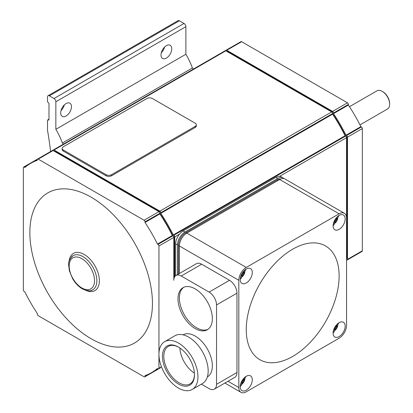 <?xml version="1.0" encoding="UTF-8"?>
<svg xmlns="http://www.w3.org/2000/svg" width="413" height="413" viewBox="0 0 413 413"><rect width="100%" height="100%" fill="white"/><g stroke="black" fill="none" stroke-linecap="round" stroke-linejoin="round"><path stroke-width="0.62" d="M389.645 104.215L389.645 103.57A9.721 5.612 60 0 0 382.774 91.665L382.216 91.345A10.506 6.066 60 0 1 389.645 104.215A10.506 6.066 60 0 1 387.466 109.022L359.986 124.891M349.481 106.693L376.961 90.824A10.506 6.066 60 0 1 382.216 91.345M347.018 181.839A5.255 3.036 -120 0 0 347.483 180.032M347.209 259.983L362.067 251.403A1.311 0.759 -120 0 0 362.34 250.799L362.34 128.567A1.311 0.759 -120 0 0 361.411 126.956L360.874 126.646A120.833 69.766 -120 0 0 348.402 105.041L348.402 104.422A1.311 0.759 -120 0 0 347.472 102.811L241.615 41.698A1.311 0.759 -120 0 0 240.96 41.63L226.097 50.21A1.311 0.759 60 0 1 226.752 50.278L332.615 111.391A1.311 0.759 60 0 1 333.544 113.002L333.544 113.621A120.833 69.766 60 0 1 346.017 135.227L346.553 135.536A1.311 0.759 60 0 1 347.483 137.147L347.483 259.379A1.311 0.759 60 0 1 347.209 259.983A1.311 0.759 60 0 1 346.553 259.916L346.553 137.679A1.311 0.759 -120 0 0 345.624 136.073L345.087 135.763A120.833 69.766 -120 0 0 332.615 114.158L332.615 113.539A1.311 0.759 -120 0 0 331.685 111.928L225.823 50.814A1.311 0.759 60 0 1 226.097 50.21L225.183 50.742M348.128 259.452A1.311 0.759 -120 0 0 348.138 259.441L346.553 260.36M346.553 258.76L346.744 258.646A1.311 0.759 -120 0 0 347.018 258.048L347.018 137.942A1.311 0.759 -120 0 0 346.089 136.331L345.567 136.032A119.522 69.007 -120 0 0 332.62 113.606L332.62 113.007A1.311 0.759 -120 0 0 331.691 111.396L227.677 51.346A1.311 0.759 -120 0 0 227.021 51.279L226.83 51.393M54.01 150.007L225.823 50.814A1.311 0.759 -120 0 0 225.168 50.747L53.354 149.945A1.311 0.759 60 0 1 54.01 150.007L159.867 211.126A1.311 0.759 60 0 1 160.796 212.731L160.796 213.356A120.833 69.766 60 0 1 173.274 234.956L173.811 235.271A1.311 0.759 60 0 1 174.735 236.876L174.735 276.684M346.553 137.679L279.58 176.346A10.506 6.066 -60 0 1 281.222 176.831L283.081 177.9A10.506 6.066 -60 0 1 283.927 178.581M177.523 274.599L177.523 244.909A10.506 6.066 -60 0 1 184.952 232.044L277.825 178.421A10.506 6.066 -60 0 1 283.081 177.9M279.58 176.346A10.506 6.066 120 0 0 275.967 177.347L183.098 230.97A10.506 6.066 120 0 0 179.485 234.135L174.735 236.876M280.592 179.036A10.506 6.066 120 0 0 276.896 180.032L185.881 232.576A10.506 6.066 120 0 0 178.452 245.446L178.452 274.067M344.375 213.289A10.506 6.066 -60 0 1 346.553 218.1L346.553 325.341A10.506 6.066 -60 0 1 339.125 338.211L246.251 391.829A10.506 6.066 -60 0 1 240.996 392.35A10.506 6.066 -60 0 1 238.817 387.539L238.817 280.298A10.506 6.066 -60 0 1 246.251 267.433L339.125 213.81A10.506 6.066 -60 0 1 344.375 213.289L284.939 178.974A10.506 6.066 120 0 0 279.684 179.495L186.81 233.113A10.506 6.066 120 0 0 179.381 245.983L179.381 273.53M175.664 275.698L175.664 243.84A10.506 6.066 -60 0 1 179.485 234.135M52.436 150.471L53.344 149.95A1.311 0.759 60 0 0 53.081 150.544L158.943 211.662A1.311 0.759 -120 0 1 159.867 213.268L159.867 213.893A120.833 69.766 -120 0 1 172.345 235.493L172.882 235.802A1.311 0.759 -120 0 1 173.811 237.413L173.811 280.298A10.506 6.066 60 0 1 175.984 275.492L196.418 263.695A10.506 6.066 60 0 1 201.673 264.212L229.53 280.298A10.506 6.066 60 0 1 236.964 293.168L236.964 372.526A10.506 6.066 60 0 1 234.785 377.337L214.352 389.134A10.506 6.066 60 0 1 209.102 388.612L201.389 384.162M175.984 275.492A10.506 6.066 60 0 1 181.24 276.008L209.102 292.094A10.506 6.066 60 0 1 216.531 304.964L216.531 384.322A10.506 6.066 60 0 1 214.352 389.134M183.047 334.845A24.3 14.027 60 0 1 201.761 341.386A24.3 14.027 60 0 1 212.349 365.825A24.3 14.027 60 0 1 207.341 376.935M195.168 288.878A24.3 14.027 60 0 1 211.043 310.292A24.3 14.027 60 0 1 207.321 329.76A24.3 14.027 60 0 1 195.168 328.557A24.3 14.027 60 0 1 179.294 307.148A24.3 14.027 60 0 1 183.021 287.675A24.3 14.027 60 0 1 195.168 288.878M183.739 287.309A24.3 14.027 -120 0 0 180.884 306.978A24.3 14.027 -120 0 0 196.562 327.752A24.3 14.027 -120 0 0 207.997 329.326M164.663 341.67L174.88 335.769A27.583 15.926 60 0 1 196.134 343.162A27.583 15.926 60 0 1 208.173 370.915A27.583 15.926 60 0 1 202.458 383.543L192.241 389.444A27.583 15.926 60 0 1 170.987 382.051A27.583 15.926 60 0 1 158.948 354.297A27.583 15.926 60 0 1 164.663 341.67A27.583 15.926 60 0 1 185.917 349.057A27.583 15.926 60 0 1 197.956 376.816A27.583 15.926 60 0 1 192.241 389.444M194.466 374.798A22.643 13.071 60 0 1 178.452 384.044A22.643 13.071 60 0 1 162.443 356.311A22.643 13.071 60 0 1 178.452 347.07A22.643 13.071 60 0 1 194.466 374.798M194.461 374.395A21.672 12.514 60 0 1 189.975 383.925A21.672 12.514 60 0 1 173.274 378.122A21.672 12.514 60 0 1 163.816 356.311A21.672 12.514 60 0 1 168.303 346.388A21.672 12.514 60 0 1 178.798 347.271M194.399 373.135A21.672 12.514 60 0 1 179.867 347.952M246.251 329.631A65.672 37.913 -60 0 1 292.688 249.199A65.672 37.913 -60 0 1 339.125 276.013A65.672 37.913 -60 0 1 292.688 356.44A65.672 37.913 -60 0 1 246.251 329.631M240.211 386.733A8.539 4.93 -60 0 1 243.938 378.143A8.539 4.93 -60 0 1 250.521 375.856A8.539 4.93 -60 0 1 252.286 379.764A8.539 4.93 -60 0 1 248.559 388.354A8.539 4.93 -60 0 1 241.982 390.646A8.539 4.93 -60 0 1 240.211 386.733M333.084 333.115A8.539 4.93 -60 0 1 336.812 324.525A8.539 4.93 -60 0 1 343.389 322.238A8.539 4.93 -60 0 1 345.16 326.146A8.539 4.93 -60 0 1 341.432 334.736A8.539 4.93 -60 0 1 334.855 337.023A8.539 4.93 -60 0 1 333.084 333.115M333.084 225.875A8.539 4.93 -60 0 1 336.812 217.284A8.539 4.93 -60 0 1 343.389 214.997A8.539 4.93 -60 0 1 345.16 218.905A8.539 4.93 -60 0 1 341.432 227.496A8.539 4.93 -60 0 1 334.855 229.783A8.539 4.93 -60 0 1 333.084 225.875M240.211 279.493A8.539 4.93 -60 0 1 243.938 270.902A8.539 4.93 -60 0 1 250.521 268.615A8.539 4.93 -60 0 1 252.286 272.523A8.539 4.93 -60 0 1 248.559 281.114A8.539 4.93 -60 0 1 241.982 283.406A8.539 4.93 -60 0 1 240.211 279.493M243.118 379.103A2.628 1.518 120 0 0 243.835 378.855L243.835 379.712A2.628 1.518 120 0 0 241.977 382.928L241.233 383.357A2.628 1.518 120 0 0 241.089 382.614M241.977 382.928L241.156 382.453M243.835 379.712L243.014 379.237M335.991 325.48A2.628 1.518 120 0 0 336.709 325.232L336.709 326.094A2.628 1.518 120 0 0 334.85 329.311L334.107 329.739A2.628 1.518 120 0 0 333.962 328.991M334.85 329.311L334.029 328.836M336.709 326.094L335.883 325.614M335.991 218.24A2.628 1.518 120 0 0 336.709 217.992L336.709 218.854A2.628 1.518 120 0 0 334.85 222.07L334.107 222.499A2.628 1.518 120 0 0 333.962 221.75M334.85 222.07L334.029 221.595M336.709 218.854L335.883 218.374M243.118 271.862A2.628 1.518 120 0 0 243.835 271.615L243.835 272.472A2.628 1.518 120 0 0 241.977 275.688L241.233 276.116A2.628 1.518 120 0 0 241.089 275.373M241.977 275.688L241.156 275.213M243.835 272.472L243.014 271.997M193.253 69.172A1.311 0.759 -120 0 0 192.386 67.975A46.024 26.571 -120 0 0 185.881 54.258L185.881 26.68A2.628 1.518 -120 0 0 184.022 23.464L179.381 20.779A2.628 1.518 -120 0 0 178.07 20.65L48.047 95.718A2.628 1.518 60 0 1 49.359 95.847L54.005 98.526A2.628 1.518 60 0 1 55.858 101.748L55.858 129.326A46.024 26.571 60 0 1 62.363 143.043A1.311 0.759 60 0 1 63.23 144.24M71.464 106.678A7.62 4.398 -60 0 1 68.14 114.344A7.62 4.398 -60 0 1 62.27 116.389A7.62 4.398 -60 0 1 60.69 112.899A7.62 4.398 -60 0 1 64.015 105.232A7.62 4.398 -60 0 1 69.885 103.193A7.62 4.398 -60 0 1 71.464 106.678M171.767 48.77A7.62 4.398 -60 0 1 168.442 56.436A7.62 4.398 -60 0 1 162.572 58.476A7.62 4.398 -60 0 1 160.993 54.991A7.62 4.398 -60 0 1 164.317 47.325A7.62 4.398 -60 0 1 170.187 45.28A7.62 4.398 -60 0 1 171.767 48.77M185.881 54.258L55.858 129.326M161.297 52.74A7.62 4.398 120 0 0 164.586 47.051M60.995 110.653A7.62 4.398 120 0 0 64.283 104.959M192.386 67.975L62.363 143.043M50.613 151.525A384.673 222.091 -120 0 0 47.5 130.162L47.5 120.426A1.053 0.609 60 0 1 47.722 119.946A1.053 0.609 60 0 1 48.244 119.997A1.053 0.609 -120 0 0 48.77 120.049A1.053 0.609 -120 0 0 48.987 119.569L48.987 103.869A1.053 0.609 -120 0 0 48.244 102.584A1.053 0.609 60 0 1 47.5 101.293L47.5 96.921A2.628 1.518 60 0 1 48.047 95.718M172.345 235.493L157.482 244.073L158.019 244.382A1.311 0.759 60 0 1 158.948 245.993L158.948 368.226A1.311 0.759 60 0 1 158.68 368.83L160.528 367.761A1.311 0.759 60 0 1 160.528 367.761A1.311 0.759 60 0 1 160.512 367.766M174.276 277.582L174.276 237.676A1.311 0.759 -120 0 0 173.346 236.066L172.825 235.766A119.522 69.007 -120 0 0 159.877 213.34L159.877 212.736A1.311 0.759 -120 0 0 158.948 211.131L54.934 151.075A1.311 0.759 -120 0 0 54.279 151.013L54.082 151.122M38.223 159.124L53.081 150.544A1.311 0.759 -120 0 0 52.425 150.482L37.568 159.057A1.311 0.759 60 0 1 38.223 159.124L144.08 220.243A1.311 0.759 60 0 1 145.009 221.848L145.009 222.468A120.833 69.766 60 0 1 157.482 244.073M159.599 368.298A1.311 0.759 -120 0 0 159.609 368.293L144.736 376.878A1.311 0.759 60 0 1 144.08 376.811L38.223 315.697A1.311 0.759 60 0 1 37.294 314.087L37.294 313.467A120.833 69.766 60 0 1 24.821 291.862L24.284 291.552A1.311 0.759 60 0 1 23.355 289.941L23.355 167.709A1.311 0.759 60 0 1 23.629 167.105A1.311 0.759 60 0 1 24.284 167.172L24.821 167.482A120.833 69.766 60 0 1 30.738 163.321A120.833 69.766 60 0 1 37.294 160.28L37.294 159.661A1.311 0.759 60 0 1 37.568 159.057L23.629 167.105M196.325 124.803L196.325 125.877A3.939 2.277 180 0 1 195.168 127.483L111.582 175.742A3.939 2.277 180 0 1 106.012 175.742L63.292 151.075A3.939 2.277 180 0 1 62.136 149.47L62.136 148.396A3.939 2.277 180 0 1 63.292 146.785L146.878 98.526A3.939 2.277 180 0 1 152.449 98.526L195.168 123.193A3.939 2.277 180 0 1 196.325 124.803A3.939 2.277 180 0 1 195.168 126.409L111.582 174.668A3.939 2.277 180 0 1 106.012 174.668L63.292 150.002A3.939 2.277 180 0 1 62.136 148.396M332.615 114.158L160.796 213.356M345.087 135.763L173.274 234.956M158.68 368.83A1.311 0.759 60 0 1 158.019 368.763L157.482 368.453A120.833 69.766 60 0 1 151.571 372.614A120.833 69.766 60 0 1 145.009 375.654L145.009 376.274A1.311 0.759 60 0 1 144.736 376.878M360.874 126.646L346.017 135.227M348.402 105.041L333.544 113.621M159.867 213.893L145.009 222.468M152.449 303.359A86.684 50.05 60 0 1 91.154 338.748A86.684 50.05 60 0 1 29.855 232.581A86.684 50.05 60 0 1 91.154 197.187A86.684 50.05 60 0 1 152.449 303.359M71.139 257.345A19.7 11.373 60 0 1 73.08 255.652A19.7 11.373 60 0 1 82.93 256.628A19.7 11.373 60 0 1 96.864 280.757A19.7 11.373 60 0 1 92.786 289.776A19.7 11.373 60 0 1 90.344 290.613M227.677 51.346L227.212 51.615M347.018 258.048L346.553 258.316M347.018 137.942L346.553 138.21M331.691 111.396L331.226 111.665M275.967 177.347L277.825 178.421M276.896 180.032L277.825 180.569M185.881 232.576L246.251 267.433M178.452 245.446L238.817 280.298M183.098 230.97L184.952 232.044M175.664 243.84L177.523 244.909M227.966 381.271L238.817 387.539M229.53 280.298L209.102 292.094M201.673 264.212L181.24 276.008M236.964 293.168L216.531 304.964M236.964 372.526L216.531 384.322M279.684 179.495L339.125 213.81M240.433 384.746A4.595 2.654 120 0 0 241.605 384.322A4.595 2.654 120 0 0 244.635 377.461M333.306 331.128A4.595 2.654 120 0 0 334.478 330.705A4.595 2.654 120 0 0 337.509 323.844M333.306 223.887A4.595 2.654 120 0 0 334.478 223.464A4.595 2.654 120 0 0 337.509 216.603M240.433 277.505A4.595 2.654 120 0 0 241.605 277.082A4.595 2.654 120 0 0 244.635 270.221M185.881 26.68L55.858 101.748M184.022 23.464L54.005 98.526M48.987 119.569L48.244 119.997M179.381 20.779L49.359 95.847M54.934 151.075L54.47 151.344M174.276 237.676L173.811 237.945M158.948 211.131L158.484 211.399M331.685 111.928L159.867 211.126M195.168 127.483L195.168 126.409M111.582 175.742L111.582 174.668M106.012 175.742L106.012 174.668M63.292 151.075L63.292 150.002M158.943 211.662L144.08 220.243M332.615 113.539L160.796 212.731M28.234 164.89L24.284 167.172M345.624 136.073L173.811 235.271M148.959 373.997L145.009 376.274M362.34 250.799L347.483 259.379M161.452 366.78L158.948 368.226M362.34 128.567L347.483 137.147M173.811 237.413L158.948 245.993M361.411 126.956L346.553 135.536M172.882 235.802L158.019 244.382M348.402 104.422L333.544 113.002M159.867 213.268L145.009 221.848M347.472 102.811L332.615 111.391M241.615 41.698L226.752 50.278M69.064 261.672A21.476 12.4 60 0 1 84.185 254.454A21.476 12.4 60 0 1 99.373 280.757A21.476 12.4 60 0 1 85.558 290.246M81.867 258.693A17.929 10.351 60 0 1 94.541 280.649A17.929 10.351 60 0 1 81.867 287.969A17.929 10.351 60 0 1 69.188 266.008A17.929 10.351 60 0 1 81.867 258.693M240.996 392.35L224.889 383.052M240.216 386.429L240.789 386.124L245.983 376.439M333.09 332.806L333.663 332.506L338.856 322.821M333.09 225.565L333.663 225.266L338.856 215.581M240.216 279.188L240.789 278.883L245.983 269.199M47.722 119.946L48.987 119.212M30.738 163.321L37.299 159.532M151.571 372.614L158.138 368.824M73.266 255.544C69.74 258.486 68.207 261.708 68.666 265.213L69.389 270.789L72.585 278.605C75.223 283.127 78.439 286.519 82.233 288.78C87.102 291.098 90.684 291.392 92.971 289.668"/></g></svg>
